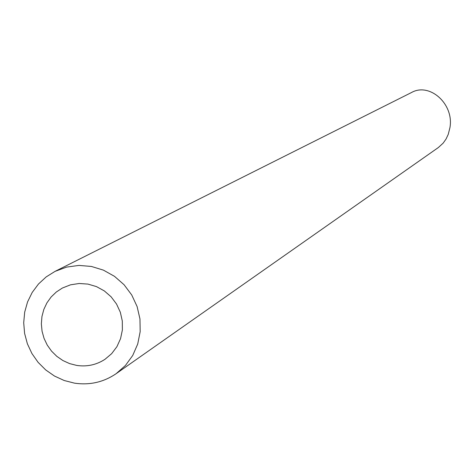 <?xml version="1.0" encoding="UTF-8"?>
<svg xmlns="http://www.w3.org/2000/svg" width="474" height="474" viewBox="0 0 474 474"><rect width="100%" height="100%" fill="white"/><g stroke="black" fill="none" stroke-linecap="round" stroke-linejoin="round"><path stroke-width="0.71" d="M76.705 365.413C86.955 366.923 96.376 364.891 104.973 359.316L111.639 353.681L116.918 346.678L120.556 338.643L122.381 329.945L122.304 321.005L120.325 312.23L116.539 304.041L111.123 296.825L104.333 290.923L96.495 286.616L87.974 284.098L79.17 283.493L70.508 284.827L62.384 288.026L56.347 291.984L51.133 296.985L46.914 302.88L43.815 309.463L41.943 316.537L41.351 323.872L42.062 331.225L44.046 338.377L47.24 345.084L51.547 351.139L56.827 356.353L62.918 360.554L69.613 363.605L76.705 365.413M74.448 383.14C89.657 385.38 103.557 382.222 116.142 373.678L125.42 365.501L132.726 355.459L137.721 344.006L140.174 331.652L139.966 318.978L137.11 306.56L131.725 294.964L124.07 284.732L114.489 276.33L103.427 270.139L91.387 266.447L78.933 265.416L66.627 267.087L55.031 271.383L46.162 276.929L38.465 284.027L32.196 292.452L27.557 301.92L24.695 312.117L23.7 322.723L24.601 333.388L27.374 343.769L31.918 353.521L38.098 362.337L45.7 369.927L54.486 376.048L64.174 380.504L74.448 383.14M55.031 271.383L411.503 92.525C429.628 82.192 454.116 103.96 449.968 127.506L448.244 134.361L446.052 139.036L443.154 143.142L438.367 147.521L116.142 373.678"/></g></svg>
